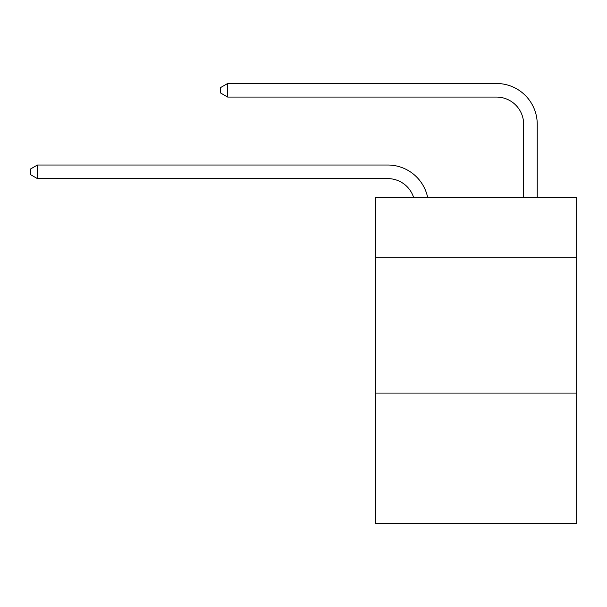 <?xml version="1.0" encoding="UTF-8"?>
<svg xmlns="http://www.w3.org/2000/svg" width="607" height="607" viewBox="0 0 607 607"><rect width="100%" height="100%" fill="white"/><g stroke="black" fill="none" stroke-linecap="round" stroke-linejoin="round"><path stroke-width="0.91" d="M576.65 257.163L576.65 197.366L375.528 197.366L375.528 257.163L576.65 257.163L576.65 523.515L375.528 523.515L375.528 257.163M576.65 393.055L375.528 393.055M387.752 178.61A27.178 27.178 -55.3 0 1 413.595 197.366A27.178 27.178 -34.3 0 0 387.752 178.61L37.414 178.61L30.35 174.535L30.35 169.103L37.414 165.021L387.752 165.021A40.768 40.768 124.7 0 1 427.647 197.366M523.651 197.366L523.651 124.253A27.178 27.178 37.4 0 0 496.473 97.074L227.671 97.074L220.607 93L220.607 87.56L227.671 83.485L496.473 83.485A40.768 40.768 57.9 0 1 537.241 124.253L537.241 197.366M37.414 178.61L37.414 165.021L387.752 165.021M523.651 124.253A27.178 27.178 -122.1 0 0 496.473 97.074A27.178 27.178 -122.1 0 1 523.651 124.253A27.178 27.178 -122.1 0 0 496.473 97.074A27.178 27.178 -122.1 0 1 523.651 124.253A27.178 27.178 -122.1 0 0 496.473 97.074A27.178 27.178 -122.1 0 1 523.651 124.253A27.178 27.178 -122.1 0 0 496.473 97.074A27.178 27.178 -122.1 0 1 523.651 124.253A27.178 27.178 -122.1 0 0 496.473 97.074A27.178 27.178 -122.1 0 1 523.651 124.253A27.178 27.178 -122.1 0 0 496.473 97.074A27.178 27.178 -122.1 0 1 523.651 124.253A27.178 27.178 -122.1 0 0 496.473 97.074A27.178 27.178 -122.1 0 1 523.651 124.253A27.178 27.178 -122.1 0 0 496.473 97.074A27.178 27.178 -122.1 0 1 523.651 124.253A27.178 27.178 -122.1 0 0 496.473 97.074A27.178 27.178 -122.1 0 1 523.651 124.253A27.178 27.178 -122.1 0 0 496.473 97.074A27.178 27.178 -122.1 0 1 523.651 124.253A27.178 27.178 -122.1 0 0 496.473 97.074A27.178 27.178 -122.1 0 1 523.651 124.253A27.178 27.178 -122.1 0 0 496.473 97.074A27.178 27.178 -122.1 0 1 523.651 124.253A27.178 27.178 -122.1 0 0 496.473 97.074A27.178 27.178 -122.1 0 1 523.651 124.253A27.178 27.178 -122.1 0 0 496.473 97.074A27.178 27.178 -122.1 0 1 523.651 124.253A27.178 27.178 -122.1 0 0 496.473 97.074A27.178 27.178 -122.1 0 1 523.651 124.253A27.178 27.178 -122.1 0 0 496.473 97.074A27.178 27.178 -122.1 0 1 523.651 124.253A27.178 27.178 -122.1 0 0 496.473 97.074A27.178 27.178 -122.1 0 1 523.651 124.253A27.178 27.178 -122.1 0 0 496.473 97.074A27.178 27.178 -122.1 0 1 523.651 124.253A27.178 27.178 -122.1 0 0 496.473 97.074A27.178 27.178 -122.1 0 1 523.651 124.253A27.178 27.178 -122.1 0 0 496.473 97.074A27.178 27.178 -122.1 0 1 523.651 124.253A27.178 27.178 -122.1 0 0 496.473 97.074A27.178 27.178 -122.1 0 1 523.651 124.253M227.671 83.485L227.671 97.074"/></g></svg>
